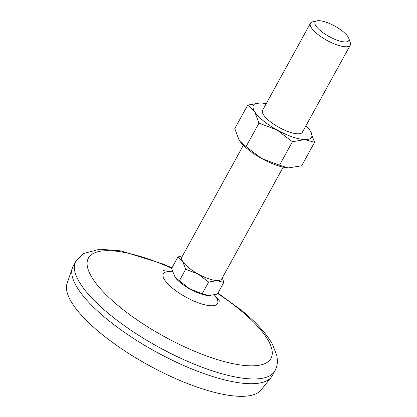 <?xml version="1.0" encoding="UTF-8"?>
<svg xmlns="http://www.w3.org/2000/svg" width="417" height="417" viewBox="0 0 417 417"><rect width="100%" height="100%" fill="white"/><g stroke="black" fill="none" stroke-linecap="round" stroke-linejoin="round"><path stroke-width="0.63" d="M208.151 295.538A22.727 7.037 -151.2 0 1 208.099 295.533A22.727 7.037 -151.2 0 1 189.829 288.986A22.727 7.037 -151.2 0 1 175.203 277.451A22.727 7.037 -151.2 0 1 175.161 277.399M182.599 255.777L177.95 256.95L171.564 268.558L175.15 277.378L189.829 288.986L202.219 293.677L208.599 282.069L198.07 273.995A22.727 7.037 -151.2 0 1 182.74 261.438A22.727 7.037 -151.2 0 1 181.885 257.075L243.356 145.262M314.559 142.343L310.279 130.865A33.141 10.258 -151.2 0 1 304.837 139.58L314.559 142.343L301.658 165.815L288.116 167.926L279.494 165.221L261.423 158.382A33.141 10.258 -151.2 0 1 240.093 141.551A33.141 10.258 -151.2 0 1 239.999 141.42M288.069 167.926L288.116 167.926A33.141 10.258 -151.2 0 1 288.069 167.926A33.141 10.258 -151.2 0 1 261.423 158.382L246.061 146.607L240.02 141.446L239.071 140.065L234.792 128.587L247.698 105.115L254.688 111.657L258.967 123.135L246.061 146.607M258.967 123.135L277.039 129.974A33.141 10.258 -151.2 0 0 304.837 139.58L292.4 141.749L279.494 165.221M292.4 141.749L277.039 129.974A33.141 10.258 -151.2 0 1 254.688 111.657A33.141 10.258 -151.2 0 1 260.135 102.947L247.698 105.115M348.81 38.38L350.27 42.565A22.727 7.037 -151.2 0 1 350.254 45.166L302.398 132.21A22.727 7.037 -151.2 0 1 279.093 127.43A22.727 7.037 -151.2 0 1 262.569 110.312L310.425 23.269A22.727 7.037 -151.2 0 1 312.609 21.861L316.925 20.85A19.239 5.958 -151.2 0 1 343.076 31.614A19.239 5.958 -151.2 0 1 348.81 38.38A19.239 5.958 -151.2 0 1 329.065 36.534A19.239 5.958 -151.2 0 1 316.925 20.85M350.254 45.166A22.727 7.037 -151.2 0 1 326.949 40.381A22.727 7.037 -151.2 0 1 310.425 23.269M305.995 125.668A33.141 10.258 -151.2 0 1 309.258 129.379A33.141 10.258 -151.2 0 1 310.279 130.865L309.299 129.437M261.11 102.994L260.135 102.947A33.141 10.258 -151.2 0 1 261.287 103.009A33.141 10.258 -151.2 0 1 266.166 103.77M283.185 167.16L221.719 278.973A22.727 7.037 -151.2 0 1 217.127 280.584A22.727 7.037 -151.2 0 1 198.07 273.995L185.674 269.309L182.74 261.438L177.95 256.95M222.397 277.738L223.799 282.476L217.127 280.584L208.599 282.069M274.918 370.895L272.311 375.628A113.627 35.174 -151.2 0 1 271.248 377.223L260.974 390.015A110.786 34.293 -151.2 0 1 148.41 365.141A110.786 34.293 -151.2 0 1 67.09 283.43L72.391 267.902A113.627 35.174 -151.2 0 1 73.163 266.145L75.769 261.412A113.627 35.174 -151.2 0 0 158.397 346.975A113.627 35.174 -151.2 0 0 274.918 370.895C276.737 367.45 277.56 363.817 277.383 359.996L276.867 355.722L272.442 344.228C266.317 333.459 256.059 322.2 241.662 310.451L217.94 293.13M271.248 377.223A113.627 35.174 -151.2 0 1 155.796 351.713A113.627 35.174 -151.2 0 1 72.391 267.902M217.705 293.563A104.161 32.239 -151.2 0 1 239.994 309.883A104.161 32.239 -151.2 0 1 232.18 363.504A104.161 32.239 -151.2 0 1 92.532 278.415A104.161 32.239 -151.2 0 1 171.721 268.282M185.674 269.309L179.294 280.917M223.799 282.476L217.413 294.089L208.886 295.575L202.219 293.677M220.098 301.72L215.255 296.044A30.915 9.57 -151.2 0 1 205.028 304.858A30.915 9.57 -151.2 0 1 168.979 285.04A30.915 9.57 -151.2 0 1 170.934 271.681L163.547 270.633M171.955 267.85L163.188 264.044L120.831 250.862L99.663 249.21L83.619 253.505L75.769 261.412M172.45 271.837L170.934 271.681M215.255 296.044L214.374 294.928"/></g></svg>
